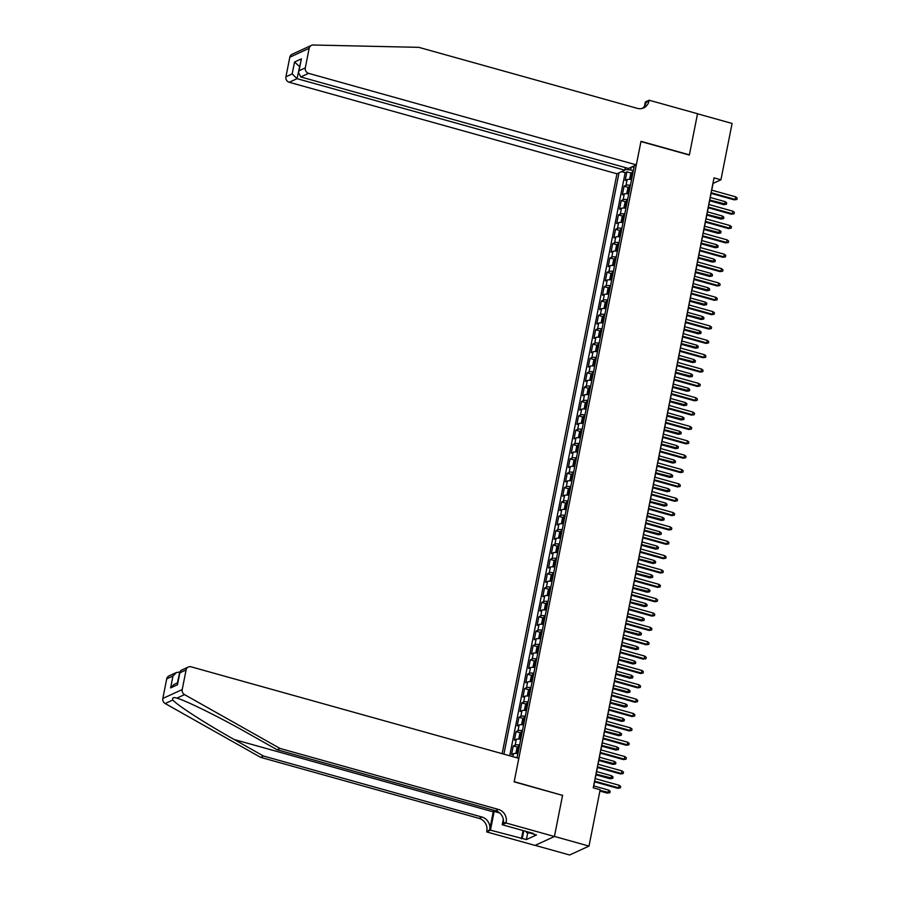 <?xml version="1.0" encoding="UTF-8"?>
<svg xmlns="http://www.w3.org/2000/svg" width="900" height="900" viewBox="0 0 900 900"><rect width="100%" height="100%" fill="white"/><g stroke="black" fill="none" stroke-linecap="round" stroke-linejoin="round"><path stroke-width="1.35" d="M625.309 167.58L624.791 170.179L616.961 173.779L502.144 753.671M535.163 845.37L569.644 855L589.005 846.09L600.165 789.75L593.246 787.826L714.026 177.851L720.934 179.786L732.094 123.457L697.523 113.794L689.344 155.059L640.946 141.547L514.204 781.65L562.298 795.308M631.575 179.516A6.019 1.417 -168.8 0 0 627.131 179.595L625.219 180.472L626.929 171.866L631.35 173.104M630.439 185.254A6.019 1.417 -168.8 0 0 625.995 185.333L624.082 186.221L628.504 187.447M624.082 186.221L622.373 194.828L624.285 193.95A6.019 1.417 -168.8 0 1 628.729 193.871M625.894 208.215A6.019 1.417 -168.8 0 0 621.45 208.305L619.538 209.183L621.236 200.565L625.658 201.803M623.048 222.57A6.019 1.417 -168.8 0 0 618.604 222.649L616.691 223.537L618.401 214.92L622.822 216.157M620.212 236.925A6.019 1.417 -168.8 0 0 615.758 237.004L613.856 237.881L615.555 229.275L619.976 230.513M617.366 251.28A6.019 1.417 -168.8 0 0 612.923 251.359L611.01 252.236L612.709 243.63L617.13 244.856M614.52 265.624A6.019 1.417 -168.8 0 0 610.076 265.714L608.164 266.591L609.874 257.974L614.295 259.211M611.685 279.979A6.019 1.417 -168.8 0 0 607.241 280.058L605.329 280.946L607.028 272.329L611.449 273.566M608.839 294.334A6.019 1.417 -168.8 0 0 604.395 294.412L602.482 295.29L604.192 286.684L608.614 287.921M606.004 308.689A6.019 1.417 -168.8 0 0 601.549 308.767L599.636 309.645L601.346 301.039L605.768 302.265M603.158 323.032A6.019 1.417 -168.8 0 0 598.714 323.123L596.801 324L598.5 315.382L602.921 316.62M600.311 337.387A6.019 1.417 -168.8 0 0 595.867 337.466L593.955 338.355L595.665 329.738L600.086 330.975M597.476 351.743A6.019 1.417 -168.8 0 0 593.021 351.821L591.12 352.699L592.819 344.093L597.24 345.33M594.63 366.098A6.019 1.417 -168.8 0 0 590.186 366.176L588.274 367.054L589.984 358.447L594.405 359.674M591.795 380.441A6.019 1.417 -168.8 0 0 587.34 380.531L585.428 381.409L587.137 372.791L591.559 374.029M588.949 394.796A6.019 1.417 -168.8 0 0 584.505 394.875L582.592 395.764L584.291 387.146L588.712 388.384M586.102 409.151A6.019 1.417 -168.8 0 0 581.659 409.23L579.746 410.108L581.456 401.501L585.877 402.739M583.268 423.506A6.019 1.417 -168.8 0 0 578.812 423.585L576.911 424.463L578.61 415.856L583.031 417.082M580.421 437.85A6.019 1.417 -168.8 0 0 575.977 437.94L574.065 438.817L575.775 430.2L580.196 431.438M577.586 452.205A6.019 1.417 -168.8 0 0 573.131 452.284L571.219 453.173L572.929 444.555L577.35 445.793M574.74 466.56A6.019 1.417 -168.8 0 0 570.296 466.639L568.384 467.516L570.082 458.91L574.504 460.147M571.894 480.915A6.019 1.417 -168.8 0 0 567.45 480.994L565.538 481.871L567.248 473.265L571.669 474.491M569.059 495.259A6.019 1.417 -168.8 0 0 564.604 495.349L562.702 496.226L564.401 487.609L568.822 488.846M566.212 509.614A6.019 1.417 -168.8 0 0 561.769 509.692L559.856 510.581L561.566 501.964L565.988 503.201M563.377 523.969A6.019 1.417 -168.8 0 0 558.923 524.048L557.01 524.925L558.72 516.319L563.141 517.556M560.531 538.324A6.019 1.417 -168.8 0 0 556.087 538.403L554.175 539.28L555.874 530.674L560.295 531.9M557.685 552.668A6.019 1.417 -168.8 0 0 553.241 552.757L551.329 553.635L553.039 545.017L557.46 546.255M554.85 567.023A6.019 1.417 -168.8 0 0 550.395 567.101L548.494 567.99L550.192 559.373L554.614 560.61M552.004 581.377A6.019 1.417 -168.8 0 0 547.56 581.456L545.648 582.334L547.358 573.727L551.779 574.965M549.158 595.732A6.019 1.417 -168.8 0 0 544.714 595.811L542.801 596.689L544.511 588.082L548.933 589.309M546.322 610.076A6.019 1.417 -168.8 0 0 541.879 610.166L539.966 611.044L541.665 602.426L546.086 603.664M543.476 624.431A6.019 1.417 -168.8 0 0 539.033 624.51L537.12 625.399L538.83 616.781L543.251 618.019M540.641 638.786A6.019 1.417 -168.8 0 0 536.186 638.865L534.285 639.742L535.984 631.136L540.405 632.374M537.795 653.141A6.019 1.417 -168.8 0 0 533.351 653.22L531.439 654.097L533.149 645.491L537.57 646.717M534.949 667.485A6.019 1.417 -168.8 0 0 530.505 667.575L528.592 668.452L530.303 659.835L534.724 661.072M532.114 681.84A6.019 1.417 -168.8 0 0 527.67 681.919L525.757 682.808L527.456 674.19L531.877 675.428M529.267 696.195A6.019 1.417 -168.8 0 0 524.824 696.274L522.911 697.151L524.621 688.545L529.043 689.783M526.433 710.55A6.019 1.417 -168.8 0 0 521.977 710.629L520.076 711.506L521.775 702.9L526.196 704.126M523.586 724.894A6.019 1.417 -168.8 0 0 519.142 724.984L517.23 725.861L518.94 717.244L523.361 718.481M520.74 739.249A6.019 1.417 -168.8 0 0 516.296 739.327L514.384 740.216L516.094 731.599L520.515 732.836M517.905 753.604A6.019 1.417 -168.8 0 0 513.461 753.683L511.549 754.56L513.248 745.954L517.669 747.191M517.061 757.845L634.286 165.814M619.009 172.845L503.899 754.166M626.929 171.866L625.174 172.676L509.715 755.786M513.248 745.954L515.16 745.076A6.019 1.417 11.2 0 1 519.604 744.986M516.094 731.599L518.006 730.721A6.019 1.417 11.2 0 1 522.45 730.643M518.94 717.244L520.841 716.366A6.019 1.417 11.2 0 1 525.296 716.288M521.775 702.9L523.688 702.011A6.019 1.417 11.2 0 1 528.131 701.933M524.621 688.545L526.534 687.668A6.019 1.417 11.2 0 1 530.977 687.577M527.456 674.19L529.369 673.312A6.019 1.417 11.2 0 1 533.812 673.234M530.303 659.835L532.215 658.957A6.019 1.417 11.2 0 1 536.659 658.879M533.149 645.491L535.05 644.602A6.019 1.417 11.2 0 1 539.505 644.524M535.984 631.136L537.896 630.259A6.019 1.417 11.2 0 1 542.34 630.169M538.83 616.781L540.743 615.904A6.019 1.417 11.2 0 1 545.186 615.825M541.665 602.426L543.577 601.549A6.019 1.417 11.2 0 1 548.021 601.47M544.511 588.082L546.424 587.194A6.019 1.417 11.2 0 1 550.868 587.115M547.358 573.727L549.259 572.85A6.019 1.417 11.2 0 1 553.714 572.76M550.192 559.373L552.105 558.495A6.019 1.417 11.2 0 1 556.549 558.416M553.039 545.017L554.951 544.14A6.019 1.417 11.2 0 1 559.395 544.061M555.874 530.674L557.786 529.785A6.019 1.417 11.2 0 1 562.23 529.706M558.72 516.319L560.632 515.441A6.019 1.417 11.2 0 1 565.076 515.351M561.566 501.964L563.467 501.086A6.019 1.417 11.2 0 1 567.923 501.007M564.401 487.609L566.314 486.731A6.019 1.417 11.2 0 1 570.757 486.652M567.248 473.265L569.16 472.376A6.019 1.417 11.2 0 1 573.604 472.298M570.082 458.91L571.995 458.032A6.019 1.417 11.2 0 1 576.45 457.942M572.929 444.555L574.841 443.678A6.019 1.417 11.2 0 1 579.285 443.599M575.775 430.2L577.676 429.322A6.019 1.417 11.2 0 1 582.131 429.244M578.61 415.856L580.523 414.968A6.019 1.417 11.2 0 1 584.966 414.889M581.456 401.501L583.369 400.624A6.019 1.417 11.2 0 1 587.812 400.534M584.291 387.146L586.204 386.269A6.019 1.417 11.2 0 1 590.659 386.19M587.137 372.791L589.05 371.914A6.019 1.417 11.2 0 1 593.494 371.835M589.984 358.447L591.885 357.559A6.019 1.417 11.2 0 1 596.34 357.48M592.819 344.093L594.731 343.215A6.019 1.417 11.2 0 1 599.175 343.125M595.665 329.738L597.577 328.86A6.019 1.417 11.2 0 1 602.021 328.781M598.5 315.382L600.413 314.505A6.019 1.417 11.2 0 1 604.867 314.426M601.346 301.039L603.259 300.15A6.019 1.417 11.2 0 1 607.702 300.071M604.192 286.684L606.094 285.806A6.019 1.417 11.2 0 1 610.549 285.716M607.028 272.329L608.94 271.451A6.019 1.417 11.2 0 1 613.384 271.373M609.874 257.974L611.786 257.096A6.019 1.417 11.2 0 1 616.23 257.017M612.709 243.63L614.621 242.741A6.019 1.417 11.2 0 1 619.076 242.662M615.555 229.275L617.467 228.398A6.019 1.417 11.2 0 1 621.911 228.308M618.401 214.92L620.314 214.042A6.019 1.417 11.2 0 1 624.758 213.964M621.236 200.565L623.149 199.688A6.019 1.417 11.2 0 1 627.592 199.609M631.181 167.243L630.653 169.942L624.926 169.504M633.319 170.685L630.653 169.942M562.601 795.173L554.434 836.426L589.005 846.09M711.742 190.159L713.081 183.398L720.934 179.786M593.404 787.86L594.596 781.841M595.238 778.601L597.431 767.486M598.072 764.246L600.278 753.131M600.919 749.891L603.113 738.788M603.754 735.536L605.959 724.433M606.6 721.192L608.805 710.077M609.446 706.837L611.64 695.722M612.281 692.482L614.486 681.379M615.127 678.127L617.321 667.024M617.974 663.784L620.168 652.669M620.809 649.429L623.014 638.314M623.655 635.074L625.849 623.97M626.49 620.719L628.695 609.615M629.336 606.375L631.53 595.26M632.183 592.02L634.376 580.905M635.018 577.665L637.222 566.561M637.864 563.31L640.058 552.206M640.699 548.966L642.904 537.851M643.545 534.611L645.739 523.496M646.391 520.256L648.585 509.152M649.226 505.901L651.431 494.798M652.072 491.558L654.266 480.442M654.908 477.202L657.113 466.088M657.754 462.848L659.947 451.744M660.6 448.493L662.794 437.389M663.435 434.149L665.64 423.034M666.281 419.794L668.475 408.679M669.116 405.439L671.321 394.335M671.962 391.084L674.168 379.98M674.809 376.74L677.002 365.625M677.644 362.385L679.849 351.27M680.49 348.03L682.684 336.926M683.325 333.675L685.53 322.571M686.171 319.331L688.376 308.216M689.018 304.976L691.211 293.861M691.852 290.621L694.058 279.517M694.699 276.266L696.893 265.162M697.534 261.923L699.739 250.808M700.38 247.567L702.585 236.453M703.226 233.213L705.42 222.109M706.061 218.857L708.266 207.754M708.908 204.514L711.101 193.399M632.351 166.703L633.893 167.828M625.174 172.676L621.562 171.664M710.955 193.354L734.231 199.856L735.176 199.429L711.079 192.701M735.694 196.841L737.168 198.011L736.875 199.451L735.176 199.429L735.694 196.841L711.596 190.114M736.875 199.451L734.231 199.856M630.596 179.404A3.994 0.945 11.2 0 1 631.62 179.269M630.472 179.393L629.741 178.481L630.596 174.172L631.924 172.26A3.994 0.945 11.2 0 1 633.049 172.091M632.509 174.814A3.994 0.945 -168.8 0 0 631.946 174.847L631.609 176.58A3.994 0.945 11.2 0 1 632.16 176.535M725.22 201.656L726.694 202.838L726.413 204.266L723.769 204.683L724.714 204.244L725.22 201.656L710.291 197.494M726.413 204.266L709.785 200.081M723.769 204.683L709.65 200.734M532.406 833.546L526.567 832.477L525.881 831.341M527.085 831.679L526.567 832.477M301.241 50.051L311.434 45.36A4.522 4.174 65.3 0 0 309.173 48.296L289.811 57.218A4.522 4.174 -114.7 0 1 292.072 54.27L301.241 50.051M636.334 164.869L308.588 73.35L300.769 76.961L628.504 168.469L636.334 164.869L640.991 141.334L689.389 154.845L697.534 113.726L649.136 100.215L645.334 101.959L644.524 106.099M311.434 45.36A4.522 4.174 65.3 0 1 313.155 45L418.815 47.34L637.312 108.349A10.541 9.742 65.3 0 0 643.702 107.876A10.541 9.742 65.3 0 0 648.979 101.002L649.136 100.215M616.961 173.779L289.226 82.271A4.522 4.174 -114.7 0 1 285.93 76.804L292.185 73.924L294.548 62.01L301.399 58.86L299.036 70.774L305.291 67.894L309.173 48.296M285.93 76.804L289.811 57.218M624.791 170.179L297.056 78.671L289.226 82.271M305.291 67.894A4.522 4.174 65.3 0 0 308.588 73.35M642.217 108.405A10.541 9.742 65.3 0 0 646.11 102.319L648.979 101.002M299.599 66.803L297.056 78.671L292.185 73.924M294.548 62.01L299.632 66.656M301.399 58.86L298.496 72.383L300.769 76.961M299.036 70.774L298.496 72.383M493.582 810.202A19.609 5.906 -74.4 0 0 493.234 811.856L489.679 829.8L486.652 831.904L535.05 845.415L554.423 836.505L562.556 795.386L514.159 781.864L518.827 758.329L191.081 666.821A4.522 4.174 65.3 0 0 186.086 669.96L182.205 689.558A4.522 4.174 65.3 0 0 184.534 694.62L279.99 748.44L498.488 809.449A10.541 9.742 -114.7 0 1 506.171 822.195L506.025 822.994L554.423 836.505M279.99 748.44L277.121 749.756L247.86 733.252C220.016 717.413 186.502 700.841 176.873 698.141C173.464 697.028 172.114 697.658 172.822 700.009C177.109 705.161 206.1 723.825 234.225 739.53L263.498 756.034L481.984 817.043A10.541 9.742 -114.7 0 1 489.679 829.8M184.534 694.62L176.873 698.141L175.86 697.837M179.73 672.188L177.412 682.875M263.498 756.034L260.629 757.35L479.115 818.37A10.541 9.742 -114.7 0 1 486.81 831.116M506.171 822.195L503.314 823.523A10.541 9.742 -114.7 0 0 495.619 810.765L277.121 749.756M186.086 669.96L179.831 672.84L177.469 684.754L170.618 687.915L172.969 676.001L166.714 678.881L162.833 698.467L182.205 689.558M172.822 700.009L165.161 703.53L260.629 757.35M506.025 822.994L502.223 824.738L533.205 833.389L532.361 833.771L532.485 833.186M527.749 832.804L526.41 839.576L536.512 834.93L532.361 833.771M526.41 839.576L490.444 830.16L486.652 831.904M494.37 810.416A16.942 5.096 -74.4 0 0 494.156 811.429L490.444 830.16M502.223 824.738L503.303 819.293M165.161 703.53A4.522 4.174 -114.7 0 1 162.833 698.467M166.714 678.881A4.522 4.174 -114.7 0 1 168.975 675.934L176.468 672.491L179.539 672.131M521.426 838.811L523.058 830.554M523.778 830.756L522.259 838.418M179.831 672.84L180.855 670.466L188.336 667.024M177.469 684.754L179.809 671.794M170.618 687.915L174.105 684.394L177.638 682.774M172.969 676.001L176.468 672.491M708.109 207.709L731.396 214.211L732.33 213.773L708.244 207.045M732.847 211.196L734.321 212.366L734.04 213.806L732.33 213.773L732.847 211.196L708.75 204.469M734.04 213.806L731.396 214.211M705.274 222.064L728.55 228.566L729.495 228.127L705.398 221.4M730.001 225.551L731.475 226.721L731.194 228.15L729.495 228.127L730.001 225.551L705.915 218.824M731.194 228.15L728.55 228.566M702.428 236.419L725.704 242.91L726.649 242.482L702.562 235.755M727.166 239.895L728.64 241.065L728.359 242.505L726.649 242.482L727.166 239.895L703.069 233.167M728.359 242.505L725.704 242.91M699.581 250.763L722.869 257.265L723.814 256.838L699.716 250.11M724.32 254.25L725.794 255.42L725.512 256.86L723.814 256.838L724.32 254.25L700.222 247.523M725.512 256.86L722.869 257.265M627.761 193.748A3.994 0.945 11.2 0 1 628.785 193.612M629.055 186.66L627.649 193.736L626.906 192.836L627.75 188.528L629.089 186.615A3.994 0.945 11.2 0 1 630.202 186.446M629.663 189.169A3.994 0.945 -168.8 0 0 629.111 189.203L628.774 190.924A3.994 0.945 11.2 0 1 629.325 190.89M722.374 216.011L723.859 217.181L723.566 218.621L720.923 219.026L721.867 218.599L722.374 216.011L707.456 211.849M723.566 218.621L706.939 214.425M720.923 219.026L706.815 215.089M624.915 208.102A3.994 0.945 11.2 0 1 625.939 207.968M624.791 208.091L624.06 207.18L624.915 202.882L626.242 200.959A3.994 0.945 11.2 0 1 627.367 200.79M626.827 203.524A3.994 0.945 -168.8 0 0 626.265 203.558L625.928 205.279A3.994 0.945 11.2 0 1 626.479 205.245M719.539 230.366L721.012 231.536L720.731 232.976L718.087 233.381L719.021 232.954L719.539 230.366L704.61 226.192M720.731 232.976L704.104 228.78M718.087 233.381L703.969 229.444M622.08 222.458A3.994 0.945 11.2 0 1 623.104 222.322M623.374 215.359L621.967 222.446L621.214 221.535L622.069 217.237L623.408 215.314A3.994 0.945 11.2 0 1 624.521 215.145M623.981 217.868A3.994 0.945 -168.8 0 0 623.43 217.912L623.081 219.634A3.994 0.945 11.2 0 1 623.644 219.6M716.692 244.721L718.166 245.891L717.885 247.32L715.241 247.736L716.186 247.297L716.692 244.721L701.775 240.547M717.885 247.32L701.258 243.135M715.241 247.736L701.123 243.799M619.234 236.812A3.994 0.945 11.2 0 1 620.258 236.678M619.099 236.801L618.379 235.89L619.234 231.581L620.561 229.669A3.994 0.945 11.2 0 1 621.675 229.5M621.135 232.222A3.994 0.945 -168.8 0 0 620.584 232.256L620.246 233.989A3.994 0.945 11.2 0 1 620.798 233.944M713.857 259.065L715.331 260.246L715.039 261.675L712.395 262.091L713.34 261.653L713.857 259.065L698.929 254.903M715.039 261.675L698.411 257.49M712.395 262.091L698.288 258.142M696.746 265.118L720.023 271.62L720.967 271.181L696.87 264.454M721.474 268.605L722.959 269.775L722.666 271.215L720.967 271.181L721.474 268.605L697.387 261.877M722.666 271.215L720.023 271.62M616.387 251.156A3.994 0.945 11.2 0 1 617.411 251.021M617.681 244.069L616.286 251.145L615.533 250.245L616.387 245.936L617.715 244.024A3.994 0.945 11.2 0 1 618.84 243.855M618.3 246.578A3.994 0.945 -168.8 0 0 617.738 246.611L617.4 248.333A3.994 0.945 11.2 0 1 617.951 248.299M711.011 273.42L712.485 274.59L712.204 276.03L709.56 276.435L710.505 276.007L711.011 273.42L696.082 269.257M712.204 276.03L695.576 271.834M709.56 276.435L695.441 272.498M693.9 279.472L717.188 285.975L718.121 285.536L694.035 278.809M718.639 282.96L720.113 284.13L719.831 285.559L718.121 285.536L718.639 282.96L694.541 276.233M719.831 285.559L717.188 285.975M613.553 265.511A3.994 0.945 11.2 0 1 614.576 265.376M613.418 265.5L612.697 264.589L613.541 260.291L614.88 258.368A3.994 0.945 11.2 0 1 615.994 258.199M615.454 260.933A3.994 0.945 -168.8 0 0 614.903 260.966L614.565 262.688A3.994 0.945 11.2 0 1 615.116 262.654M708.165 287.775L709.639 288.945L709.357 290.385L706.714 290.79L707.659 290.363L708.165 287.775L693.248 283.601M709.357 290.385L692.73 286.189M706.714 290.79L692.606 286.852M691.065 293.827L714.341 300.319L715.286 299.891L691.189 293.164M715.793 297.304L717.266 298.474L716.985 299.914L715.286 299.891L715.793 297.304L691.706 290.576M716.985 299.914L714.341 300.319M610.706 279.866A3.994 0.945 11.2 0 1 611.73 279.731M612 272.767L610.605 279.855L609.851 278.944L610.706 274.646L612.034 272.722A3.994 0.945 11.2 0 1 613.159 272.554M612.619 275.276A3.994 0.945 -168.8 0 0 612.056 275.321L611.719 277.043A3.994 0.945 11.2 0 1 612.27 277.009M705.33 302.13L706.804 303.3L706.523 304.729L703.879 305.145L704.812 304.706L705.33 302.13L690.401 297.956M706.523 304.729L689.895 300.544M703.879 305.145L689.76 301.207M688.219 308.171L711.495 314.674L712.44 314.246L688.354 307.519M712.957 311.659L714.431 312.829L714.139 314.269L712.44 314.246L712.957 311.659L688.86 304.931M714.139 314.269L711.495 314.674M607.871 294.221A3.994 0.945 11.2 0 1 608.895 294.086M607.736 294.21L607.005 293.299L607.86 288.99L609.165 287.123A3.994 0.945 11.2 0 1 610.312 286.909M609.773 289.631A3.994 0.945 -168.8 0 0 609.221 289.665L608.873 291.397A3.994 0.945 11.2 0 1 609.435 291.353M702.484 316.474L703.957 317.655L703.676 319.084L701.033 319.5L701.977 319.061L702.484 316.474L687.566 312.311M703.676 319.084L687.049 314.899M701.033 319.5L686.914 315.551M685.373 322.526L708.66 329.029L709.605 328.59L685.508 321.863M710.111 326.014L711.585 327.184L711.304 328.624L709.605 328.59L710.111 326.014L686.014 319.286M711.304 328.624L708.66 329.029M605.025 308.565A3.994 0.945 11.2 0 1 606.049 308.43M606.319 301.478L604.913 308.554L604.17 307.654L605.025 303.345L606.352 301.433A3.994 0.945 11.2 0 1 607.466 301.264M606.926 303.986A3.994 0.945 -168.8 0 0 606.375 304.02L606.038 305.741A3.994 0.945 11.2 0 1 606.589 305.707M699.649 330.829L701.123 331.999L700.83 333.439L698.186 333.844L699.131 333.416L699.649 330.829L684.72 326.666M700.83 333.439L684.202 329.243M698.186 333.844L684.079 329.906M682.538 336.881L705.814 343.384L706.759 342.945L682.661 336.218M707.265 340.369L708.75 341.539L708.457 342.968L706.759 342.945L707.265 340.369L683.179 333.641M708.457 342.968L705.814 343.384M602.179 322.92A3.994 0.945 11.2 0 1 603.202 322.785M602.055 322.909L601.324 321.998L602.179 317.7L603.506 315.776A3.994 0.945 11.2 0 1 604.631 315.608M604.091 318.341A3.994 0.945 -168.8 0 0 603.529 318.375L603.191 320.096A3.994 0.945 11.2 0 1 603.742 320.062M696.803 345.184L698.276 346.354L697.995 347.794L695.351 348.199L696.296 347.771L696.803 345.184L681.874 341.01M697.995 347.794L681.367 343.598M695.351 348.199L681.232 344.261M679.691 351.236L702.979 357.728L703.913 357.3L679.826 350.572M704.43 354.713L705.904 355.882L705.623 357.322L703.913 357.3L704.43 354.713L680.332 347.985M705.623 357.322L702.979 357.728M599.344 337.275A3.994 0.945 11.2 0 1 600.367 337.14M600.637 330.176L599.231 337.264L598.489 336.353L599.332 332.055L600.671 330.131A3.994 0.945 11.2 0 1 601.785 329.963M601.245 332.685A3.994 0.945 -168.8 0 0 600.694 332.73L600.356 334.451A3.994 0.945 11.2 0 1 600.908 334.418M693.956 359.539L695.43 360.709L695.149 362.137L692.505 362.554L693.45 362.115L693.956 359.539L679.039 355.365M695.149 362.137L678.521 357.952M692.505 362.554L678.398 358.616M676.856 365.58L700.133 372.082L701.077 371.655L676.98 364.928M701.584 369.067L703.058 370.238L702.776 371.678L701.077 371.655L701.584 369.067L677.498 362.34M702.776 371.678L700.133 372.082M596.498 351.63A3.994 0.945 11.2 0 1 597.521 351.495M596.363 351.619L595.643 350.707L596.498 346.399L597.825 344.486A3.994 0.945 11.2 0 1 598.939 344.317M598.399 347.04A3.994 0.945 -168.8 0 0 597.847 347.074L597.51 348.806A3.994 0.945 11.2 0 1 598.061 348.761M691.121 373.882L692.595 375.064L692.314 376.493L689.67 376.909L690.604 376.47L691.121 373.882L676.192 369.72M692.314 376.493L675.686 372.308M689.67 376.909L675.551 372.96M674.01 379.935L697.286 386.438L698.231 385.999L674.145 379.271M698.749 383.423L700.222 384.593L699.93 386.032L698.231 385.999L698.749 383.423L674.651 376.695M699.93 386.032L697.286 386.438M593.663 365.974A3.994 0.945 11.2 0 1 594.686 365.839M594.956 358.886L593.55 365.963L592.796 365.062L593.651 360.754L594.99 358.841A3.994 0.945 11.2 0 1 596.104 358.673M595.564 361.395A3.994 0.945 -168.8 0 0 595.012 361.429L594.664 363.15A3.994 0.945 11.2 0 1 595.226 363.116M688.275 388.238L689.749 389.407L689.467 390.848L686.824 391.252L687.769 390.825L688.275 388.238L673.346 384.075M689.467 390.848L672.84 386.651M686.824 391.252L672.705 387.315M671.164 394.29L694.451 400.793L695.396 400.354L671.299 393.626M695.903 397.777L697.376 398.947L697.095 400.376L695.396 400.354L695.903 397.777L671.805 391.05M697.095 400.376L694.451 400.793M590.816 380.329A3.994 0.945 11.2 0 1 591.84 380.194M592.11 373.241L590.704 380.317L589.961 379.406L590.816 375.109L592.144 373.185A3.994 0.945 11.2 0 1 593.258 373.016M592.717 375.75A3.994 0.945 -168.8 0 0 592.166 375.784L591.829 377.505A3.994 0.945 11.2 0 1 592.38 377.471M685.44 402.593L686.914 403.762L686.621 405.202L683.977 405.608L684.923 405.18L685.44 402.593L670.511 398.419M686.621 405.202L669.994 401.006M683.977 405.608L669.87 401.67M668.329 408.645L691.605 415.136L692.55 414.709L668.452 407.981M693.056 412.121L694.541 413.291L694.249 414.731L692.55 414.709L693.056 412.121L668.97 405.394M694.249 414.731L691.605 415.136M587.97 394.684A3.994 0.945 11.2 0 1 588.994 394.549M589.264 387.585L587.869 394.673L587.115 393.761L587.97 389.464L589.264 387.585A3.994 0.945 11.2 0 1 590.423 387.371M589.883 390.094A3.994 0.945 -168.8 0 0 589.32 390.139L588.982 391.86A3.994 0.945 11.2 0 1 589.534 391.826M682.594 416.947L684.067 418.118L683.786 419.546L681.143 419.963L682.076 419.524L682.594 416.947L667.665 412.774M683.786 419.546L667.159 415.361M681.143 419.963L667.024 416.025M665.482 422.989L688.77 429.491L689.704 429.064L665.617 422.336M690.221 426.476L691.695 427.646L691.414 429.086L689.704 429.064L690.221 426.476L666.124 419.749M691.414 429.086L688.77 429.491M585.135 409.039A3.994 0.945 11.2 0 1 586.159 408.904M586.429 401.94L585.023 409.027L584.28 408.116L585.124 403.808L586.462 401.895A3.994 0.945 11.2 0 1 587.576 401.726M587.036 404.449A3.994 0.945 -168.8 0 0 586.485 404.483L586.148 406.215A3.994 0.945 11.2 0 1 586.699 406.17M679.748 431.291L681.221 432.473L680.94 433.901L678.296 434.317L679.241 433.879L679.748 431.291L664.83 427.129M680.94 433.901L664.312 429.716M678.296 434.317L664.189 430.369M662.636 437.344L685.924 443.846L686.869 443.407L662.771 436.68M687.375 440.831L688.849 442.001L688.567 443.441L686.869 443.407L687.375 440.831L663.289 434.104M688.567 443.441L685.924 443.846M582.289 423.382A3.994 0.945 11.2 0 1 583.312 423.248M582.154 423.371L581.434 422.471L582.289 418.162L583.616 416.25A3.994 0.945 11.2 0 1 584.73 416.081M584.19 418.804A3.994 0.945 -168.8 0 0 583.639 418.838L583.301 420.559A3.994 0.945 11.2 0 1 583.852 420.525M676.913 445.646L678.386 446.816L678.105 448.256L675.461 448.661L676.395 448.234L676.913 445.646L661.984 441.484M678.105 448.256L661.477 444.06M675.461 448.661L661.342 444.724M659.801 451.699L683.077 458.201L684.023 457.762L659.936 451.035M684.54 455.186L686.014 456.356L685.721 457.785L684.023 457.762L684.54 455.186L660.442 448.459M685.721 457.785L683.077 458.201M579.454 437.738A3.994 0.945 11.2 0 1 580.477 437.603M580.748 430.65L579.341 437.726L578.587 436.815L579.442 432.517L580.781 430.594A3.994 0.945 11.2 0 1 581.895 430.425M581.355 433.159A3.994 0.945 -168.8 0 0 580.804 433.192L580.455 434.914A3.994 0.945 11.2 0 1 581.018 434.88M674.066 460.001L675.54 461.171L675.259 462.611L672.615 463.016L673.56 462.589L674.066 460.001L659.137 455.827M675.259 462.611L658.631 458.415M672.615 463.016L658.496 459.079M656.955 466.054L680.242 472.545L681.188 472.118L657.09 465.39M681.694 469.53L683.168 470.7L682.886 472.14L681.188 472.118L681.694 469.53L657.596 462.803M682.886 472.14L680.242 472.545M576.607 452.093A3.994 0.945 11.2 0 1 577.631 451.957M576.472 452.081L575.752 451.17L576.607 446.873L577.935 444.949A3.994 0.945 11.2 0 1 579.049 444.78M578.509 447.502A3.994 0.945 -168.8 0 0 577.957 447.548L577.62 449.269A3.994 0.945 11.2 0 1 578.171 449.235M671.231 474.356L672.705 475.526L672.413 476.955L669.769 477.371L670.714 476.933L671.231 474.356L656.303 470.183M672.413 476.955L655.785 472.77M669.769 477.371L655.661 473.434M654.12 480.397L677.396 486.9L678.341 486.473L654.244 479.745M678.847 483.885L680.321 485.055L680.04 486.495L678.341 486.473L678.847 483.885L654.761 477.157M680.04 486.495L677.396 486.9M573.761 466.447A3.994 0.945 11.2 0 1 574.785 466.312M575.055 459.349L573.66 466.436L572.906 465.525L573.761 461.216L575.089 459.304A3.994 0.945 11.2 0 1 576.214 459.135M575.674 461.858A3.994 0.945 -168.8 0 0 575.111 461.891L574.774 463.624A3.994 0.945 11.2 0 1 575.325 463.579M668.385 488.7L669.859 489.881L669.577 491.31L666.934 491.726L667.867 491.287L668.385 488.7L653.456 484.537M669.577 491.31L652.95 487.125M666.934 491.726L652.815 487.777M651.274 494.752L674.561 501.255L675.495 500.816L651.409 494.089M676.012 498.24L677.486 499.41L677.205 500.85L675.495 500.816L676.012 498.24L651.915 491.512M677.205 500.85L674.561 501.255M570.926 480.791A3.994 0.945 11.2 0 1 571.95 480.656M570.791 480.78L570.071 479.88L570.915 475.571L572.22 473.704A3.994 0.945 11.2 0 1 573.368 473.49M572.827 476.213A3.994 0.945 -168.8 0 0 572.276 476.246L571.928 477.968A3.994 0.945 11.2 0 1 572.49 477.934M665.539 503.055L667.012 504.225L666.731 505.665L664.087 506.07L665.033 505.642L665.539 503.055L650.621 498.892M666.731 505.665L650.104 501.469M664.087 506.07L649.98 502.132M648.428 509.108L671.715 515.61L672.66 515.171L648.562 508.444M673.166 512.595L674.64 513.765L674.359 515.194L672.66 515.171L673.166 512.595L649.08 505.868M674.359 515.194L671.715 515.61M568.08 495.146A3.994 0.945 11.2 0 1 569.104 495.011M569.374 488.059L567.967 495.135L567.225 494.224L568.08 489.926L569.408 488.002A3.994 0.945 11.2 0 1 570.521 487.834M569.981 490.567A3.994 0.945 -168.8 0 0 569.43 490.601L569.092 492.322A3.994 0.945 11.2 0 1 569.644 492.289M662.704 517.41L664.178 518.58L663.896 520.02L661.252 520.425L662.186 519.998L662.704 517.41L647.775 513.236M663.896 520.02L647.269 515.824M661.252 520.425L647.134 516.488M645.592 523.462L668.869 529.954L669.814 529.526L645.716 522.799M670.331 526.939L671.805 528.109L671.512 529.549L669.814 529.526L670.331 526.939L646.234 520.211M671.512 529.549L668.869 529.954M565.245 509.501A3.994 0.945 11.2 0 1 566.269 509.366M565.11 509.49L564.379 508.579L565.234 504.281L566.572 502.358A3.994 0.945 11.2 0 1 567.686 502.189M567.146 504.911A3.994 0.945 -168.8 0 0 566.595 504.956L566.246 506.678A3.994 0.945 11.2 0 1 566.809 506.644M659.857 531.765L661.331 532.935L661.05 534.364L658.406 534.78L659.351 534.341L659.857 531.765L644.929 527.591M661.05 534.364L644.423 530.179M658.406 534.78L644.288 530.842M642.746 537.806L666.034 544.309L666.979 543.881L642.881 537.154M667.485 541.294L668.959 542.464L668.678 543.904L666.979 543.881L667.485 541.294L643.387 534.566M668.678 543.904L666.034 544.309M562.399 523.856A3.994 0.945 11.2 0 1 563.423 523.721M563.692 516.757L562.286 523.845L561.544 522.934L562.399 518.625L563.726 516.712A3.994 0.945 11.2 0 1 564.84 516.544M564.3 519.266A3.994 0.945 -168.8 0 0 563.749 519.3L563.411 521.033A3.994 0.945 11.2 0 1 563.962 520.988M657.023 546.109L658.496 547.29L658.204 548.719L655.56 549.135L656.505 548.696L657.023 546.109L642.094 541.946M658.204 548.719L641.576 544.534M655.56 549.135L641.452 545.186M639.911 552.161L663.188 558.664L664.133 558.225L640.035 551.498M664.639 555.649L666.113 556.819L665.831 558.259L664.133 558.225L664.639 555.649L640.553 548.921M665.831 558.259L663.188 558.664M637.065 566.516L660.352 573.019L661.286 572.58L637.2 565.852M661.804 570.004L663.278 571.174L662.996 572.602L661.286 572.58L661.804 570.004L637.706 563.276M662.996 572.602L660.352 573.019M634.219 580.871L657.506 587.363L658.451 586.935L634.354 580.207M658.957 584.347L660.431 585.518L660.15 586.957L658.451 586.935L658.957 584.347L634.871 577.62M660.15 586.957L657.506 587.363M559.553 538.2A3.994 0.945 11.2 0 1 560.576 538.065M559.429 538.189L558.697 537.289L559.553 532.98L560.88 531.067A3.994 0.945 11.2 0 1 562.005 530.899M561.465 533.621A3.994 0.945 -168.8 0 0 560.903 533.655L560.565 535.376A3.994 0.945 11.2 0 1 561.116 535.342M654.176 560.464L655.65 561.634L655.369 563.074L652.725 563.479L653.659 563.051L654.176 560.464L639.248 556.301M655.369 563.074L638.741 558.877M652.725 563.479L638.606 559.541M556.717 552.555A3.994 0.945 11.2 0 1 557.741 552.42M558.011 545.467L556.605 552.544L555.863 551.632L556.706 547.335L558.045 545.411A3.994 0.945 11.2 0 1 559.159 545.243M558.619 547.976A3.994 0.945 -168.8 0 0 558.067 548.01L557.719 549.731A3.994 0.945 11.2 0 1 558.281 549.697M651.33 574.819L652.804 575.989L652.523 577.429L649.879 577.834L650.824 577.406L651.33 574.819L636.413 570.645M652.523 577.429L635.895 573.233M649.879 577.834L635.771 573.896M553.871 566.91A3.994 0.945 11.2 0 1 554.895 566.775M553.736 566.899L553.016 565.988L553.871 561.69L555.199 559.766A3.994 0.945 11.2 0 1 556.312 559.597M555.773 562.32A3.994 0.945 -168.8 0 0 555.221 562.365L554.884 564.086A3.994 0.945 11.2 0 1 555.435 564.053M648.495 589.174L649.969 590.344L649.688 591.773L647.033 592.189L647.977 591.75L648.495 589.174L633.566 585M649.688 591.773L633.06 587.587M647.033 592.189L632.925 588.251M631.384 595.215L654.66 601.717L655.605 601.29L631.508 594.562M656.123 598.702L657.596 599.873L657.304 601.312L655.605 601.29L656.123 598.702L632.025 591.975M657.304 601.312L654.66 601.717M551.036 581.265A3.994 0.945 11.2 0 1 552.06 581.13M552.319 574.166L550.924 581.254L550.17 580.342L551.025 576.034L552.364 574.121A3.994 0.945 11.2 0 1 553.477 573.952M552.938 576.675A3.994 0.945 -168.8 0 0 552.386 576.709L552.038 578.441A3.994 0.945 11.2 0 1 552.6 578.396M645.649 603.518L647.123 604.699L646.841 606.127L644.197 606.544L645.143 606.105L645.649 603.518L630.72 599.355M646.841 606.127L630.214 601.942M644.197 606.544L630.079 602.595M628.538 609.57L651.825 616.072L652.759 615.634L628.673 608.906M653.276 613.058L654.75 614.227L654.469 615.668L652.759 615.634L653.276 613.058L629.179 606.33M654.469 615.668L651.825 616.072M548.19 595.609A3.994 0.945 11.2 0 1 549.214 595.474M548.055 595.597L547.335 594.697L548.19 590.389L549.517 588.476A3.994 0.945 11.2 0 1 550.631 588.308M550.091 591.03A3.994 0.945 -168.8 0 0 549.54 591.064L549.202 592.785A3.994 0.945 11.2 0 1 549.754 592.751M642.803 617.873L644.288 619.043L643.995 620.482L641.351 620.887L642.296 620.46L642.803 617.873L627.885 613.71M643.995 620.482L627.367 616.286M641.351 620.887L627.244 616.95M625.702 623.925L648.979 630.428L649.924 629.989L625.826 623.261M650.43 627.413L651.904 628.582L651.623 630.011L649.924 629.989L650.43 627.413L626.344 620.685M651.623 630.011L648.979 630.428M545.344 609.964A3.994 0.945 11.2 0 1 546.368 609.829M546.637 602.876L545.243 609.952L544.489 609.041L545.344 604.744L546.671 602.82A3.994 0.945 11.2 0 1 547.796 602.651M547.256 605.385A3.994 0.945 -168.8 0 0 546.694 605.419L546.356 607.14A3.994 0.945 11.2 0 1 546.908 607.106M639.967 632.227L641.441 633.398L641.16 634.837L638.516 635.242L639.45 634.815L639.967 632.227L625.039 628.054M641.16 634.837L624.533 630.641M638.516 635.242L624.398 631.305M622.856 638.28L646.144 644.771L647.077 644.344L622.991 637.616M647.595 641.756L649.069 642.926L648.788 644.366L647.077 644.344L647.595 641.756L623.498 635.029M648.788 644.366L646.144 644.771M542.509 624.319A3.994 0.945 11.2 0 1 543.533 624.184M542.374 624.308L541.654 623.396L542.498 619.099L543.836 617.175A3.994 0.945 11.2 0 1 544.95 617.006M544.41 619.729A3.994 0.945 -168.8 0 0 543.859 619.774L543.51 621.495A3.994 0.945 11.2 0 1 544.072 621.461M637.121 646.582L638.595 647.752L638.314 649.181L635.67 649.597L636.615 649.159L637.121 646.582L622.204 642.409M638.314 649.181L621.686 644.996M635.67 649.597L621.551 645.66M620.01 652.624L643.298 659.126L644.242 658.699L620.145 651.971M644.749 656.111L646.222 657.281L645.941 658.721L644.242 658.699L644.749 656.111L620.663 649.384M645.941 658.721L643.298 659.126M539.663 638.674A3.994 0.945 11.2 0 1 540.686 638.539M540.956 631.575L539.55 638.663L538.808 637.751L539.663 633.442L540.99 631.53A3.994 0.945 11.2 0 1 542.104 631.361M541.564 634.084A3.994 0.945 -168.8 0 0 541.012 634.117L540.675 635.85A3.994 0.945 11.2 0 1 541.226 635.805M634.286 660.926L635.76 662.107L635.467 663.536L632.824 663.952L633.769 663.514L634.286 660.926L619.357 656.764M635.467 663.536L618.851 659.351M632.824 663.952L618.716 660.004M617.175 666.979L640.451 673.481L641.396 673.043L617.299 666.315M641.914 670.466L643.387 671.636L643.095 673.076L641.396 673.043L641.914 670.466L617.816 663.739M643.095 673.076L640.451 673.481M536.816 653.018A3.994 0.945 11.2 0 1 537.84 652.883M536.692 653.006L535.961 652.106L536.816 647.798L538.144 645.885A3.994 0.945 11.2 0 1 539.269 645.716M538.729 648.439A3.994 0.945 -168.8 0 0 538.178 648.472L537.829 650.194A3.994 0.945 11.2 0 1 538.38 650.16M631.44 675.281L632.914 676.451L632.633 677.891L629.989 678.296L630.934 677.869L631.44 675.281L616.511 671.119M632.633 677.891L616.005 673.695M629.989 678.296L615.87 674.359M614.329 681.334L637.616 687.836L638.55 687.398L614.464 680.67M639.067 684.821L640.541 685.991L640.26 687.42L638.55 687.398L639.067 684.821L614.97 678.094M640.26 687.42L637.616 687.836M533.981 667.373A3.994 0.945 11.2 0 1 535.005 667.238M535.275 660.285L533.869 667.361L533.126 666.45L533.981 662.153L535.309 660.229A3.994 0.945 11.2 0 1 536.423 660.06M535.882 662.794A3.994 0.945 -168.8 0 0 535.331 662.827L534.994 664.549A3.994 0.945 11.2 0 1 535.545 664.515M628.594 689.636L630.079 690.806L629.786 692.246L627.143 692.651L628.087 692.224L628.594 689.636L613.676 685.462M629.786 692.246L613.159 688.05M627.143 692.651L613.035 688.714M611.494 695.689L634.77 702.18L635.715 701.752L611.617 695.025M636.221 699.165L637.695 700.335L637.414 701.775L635.715 701.752L636.221 699.165L612.135 692.438M637.414 701.775L634.77 702.18M531.135 681.727A3.994 0.945 11.2 0 1 532.159 681.592M531.011 681.716L530.28 680.805L531.135 676.508L532.462 674.584A3.994 0.945 11.2 0 1 533.587 674.415M533.048 677.137A3.994 0.945 -168.8 0 0 532.485 677.183L532.148 678.904A3.994 0.945 11.2 0 1 532.699 678.87M625.759 703.991L627.232 705.161L626.951 706.59L624.308 707.006L625.241 706.567L625.759 703.991L610.83 699.817M626.951 706.59L610.324 702.405M624.308 707.006L610.189 703.069M608.648 710.033L631.935 716.535L632.869 716.107L608.783 709.38M633.386 713.52L634.86 714.69L634.579 716.13L632.869 716.107L633.386 713.52L609.289 706.793M634.579 716.13L631.935 716.535M528.3 696.082A3.994 0.945 11.2 0 1 529.324 695.947M529.594 688.984L528.188 696.071L527.445 695.16L528.289 690.851L529.627 688.939A3.994 0.945 11.2 0 1 530.741 688.77M530.201 691.492A3.994 0.945 -168.8 0 0 529.65 691.526L529.301 693.259A3.994 0.945 11.2 0 1 529.864 693.214M622.913 718.335L624.386 719.516L624.105 720.945L621.461 721.361L622.406 720.923L622.913 718.335L607.995 714.173M624.105 720.945L607.477 716.76M621.461 721.361L607.342 717.413M605.801 724.387L629.089 730.89L630.034 730.451L605.936 723.724M630.54 727.875L632.014 729.045L631.732 730.485L630.034 730.451L630.54 727.875L606.442 721.148M631.732 730.485L629.089 730.89M525.454 710.426A3.994 0.945 11.2 0 1 526.477 710.291M526.748 703.339L525.341 710.415L524.599 709.515L525.454 705.206L526.781 703.294A3.994 0.945 11.2 0 1 527.895 703.125M527.355 705.847A3.994 0.945 -168.8 0 0 526.804 705.881L526.466 707.602A3.994 0.945 11.2 0 1 527.017 707.569M620.077 732.69L621.551 733.86L621.259 735.3L618.615 735.705L619.56 735.278L620.077 732.69L605.149 728.528M621.259 735.3L604.631 731.104M618.615 735.705L604.508 731.768M602.966 738.742L626.242 745.245L627.188 744.806L603.09 738.079M627.705 742.23L629.179 743.4L628.886 744.829L627.188 744.806L627.705 742.23L603.607 735.502M628.886 744.829L626.242 745.245M522.608 724.781A3.994 0.945 11.2 0 1 523.631 724.646M523.901 717.694L522.506 724.77L521.752 723.859L522.608 719.561L523.935 717.637A3.994 0.945 11.2 0 1 525.06 717.469M524.52 720.202A3.994 0.945 -168.8 0 0 523.957 720.236L523.62 721.957A3.994 0.945 11.2 0 1 524.171 721.924M617.231 747.045L618.705 748.215L618.424 749.655L615.78 750.06L616.725 749.633L617.231 747.045L602.303 742.871M618.424 749.655L601.796 745.459M615.78 750.06L601.661 746.123M600.12 753.097L623.408 759.589L624.341 759.161L600.255 752.434M624.859 756.574L626.332 757.744L626.051 759.184L624.341 759.161L624.859 756.574L600.761 749.846M626.051 759.184L623.408 759.589M519.773 739.136A3.994 0.945 11.2 0 1 520.796 739.001M521.066 732.038L519.66 739.125L518.918 738.214L519.761 733.916L521.1 731.992A3.994 0.945 11.2 0 1 522.214 731.824M521.674 734.546A3.994 0.945 -168.8 0 0 521.123 734.591L520.785 736.312A3.994 0.945 11.2 0 1 521.336 736.279M614.385 761.4L615.87 762.57L615.577 763.999L612.934 764.415L613.879 763.976L614.385 761.4L599.467 757.226M615.577 763.999L598.95 759.814M612.934 764.415L598.826 760.477M597.285 767.441L620.561 773.944L621.506 773.516L597.409 766.789M622.012 770.929L623.486 772.099L623.205 773.539L621.506 773.516L622.012 770.929L597.926 764.201M623.205 773.539L620.561 773.944M516.926 753.491A3.994 0.945 11.2 0 1 517.95 753.356M518.22 746.393L516.825 753.48L516.071 752.569L516.926 748.26L518.254 746.347A3.994 0.945 11.2 0 1 519.379 746.179M518.839 748.901A3.994 0.945 -168.8 0 0 518.276 748.935L517.939 750.668A3.994 0.945 11.2 0 1 518.49 750.623M611.55 775.744L613.024 776.925L612.742 778.354L610.099 778.77L611.033 778.331L611.55 775.744L596.621 771.581M612.742 778.354L596.115 774.169M610.099 778.77L595.98 774.821M594.439 781.796L617.715 788.299L618.66 787.86L594.574 781.133M619.178 785.284L620.651 786.454L620.37 787.894L618.66 787.86L619.178 785.284L595.08 778.556M620.37 787.894L617.715 788.299M608.704 790.099L610.178 791.269L609.896 792.709L607.252 793.114L608.197 792.686L608.704 790.099L593.786 785.936M609.896 792.709L600.03 790.403M607.252 793.114L599.895 791.066M625.995 185.333L627.131 179.595M512.865 756.664L513.461 753.683M515.16 745.076L516.296 739.327M518.006 730.721L519.142 724.984M520.841 716.366L521.977 710.629M523.688 702.011L524.824 696.274M526.534 687.668L527.67 681.919M529.369 673.312L530.505 667.575M532.215 658.957L533.351 653.22M535.05 644.602L536.186 638.865M537.896 630.259L539.033 624.51M540.743 615.904L541.879 610.166M543.577 601.549L544.714 595.811M546.424 587.194L547.56 581.456M549.259 572.85L550.395 567.101M552.105 558.495L553.241 552.757M554.951 544.14L556.087 538.403M557.786 529.785L558.923 524.048M560.632 515.441L561.769 509.692M563.467 501.086L564.604 495.349M566.314 486.731L567.45 480.994M569.16 472.376L570.296 466.639M571.995 458.032L573.131 452.284M574.841 443.678L575.977 437.94M577.676 429.322L578.812 423.585M580.523 414.968L581.659 409.23M583.369 400.624L584.505 394.875M586.204 386.269L587.34 380.531M589.05 371.914L590.186 366.176M591.885 357.559L593.021 351.821M594.731 343.215L595.867 337.466M597.577 328.86L598.714 323.123M600.413 314.505L601.549 308.767M603.259 300.15L604.395 294.412M606.094 285.806L607.241 280.058M608.94 271.451L610.076 265.714M611.786 257.096L612.923 251.359M614.621 242.741L615.758 237.004M617.467 228.398L618.604 222.649M620.314 214.042L621.45 208.305M623.149 199.688L624.285 193.95M631.89 172.305L630.495 179.393M234.225 739.53L493.234 811.856M481.984 817.043L479.115 818.37M495.619 810.765L498.488 809.449M499.646 812.959L494.156 811.429M626.209 201.015L624.814 208.091M620.528 229.714L619.121 236.801M614.846 258.424L613.44 265.5M609.165 287.123L607.759 294.21M603.472 315.832L602.077 322.909M597.791 344.531L596.396 351.619M583.582 416.295L582.176 423.371M577.901 444.994L576.495 452.081M572.22 473.704L570.814 480.78M566.539 502.402L565.132 509.49M560.846 531.113L559.451 538.189M555.165 559.811L553.759 566.899M549.484 588.521L548.077 595.597M543.803 617.22L542.396 624.308M538.11 645.93L536.715 653.006M532.429 674.629L531.034 681.716"/></g></svg>
